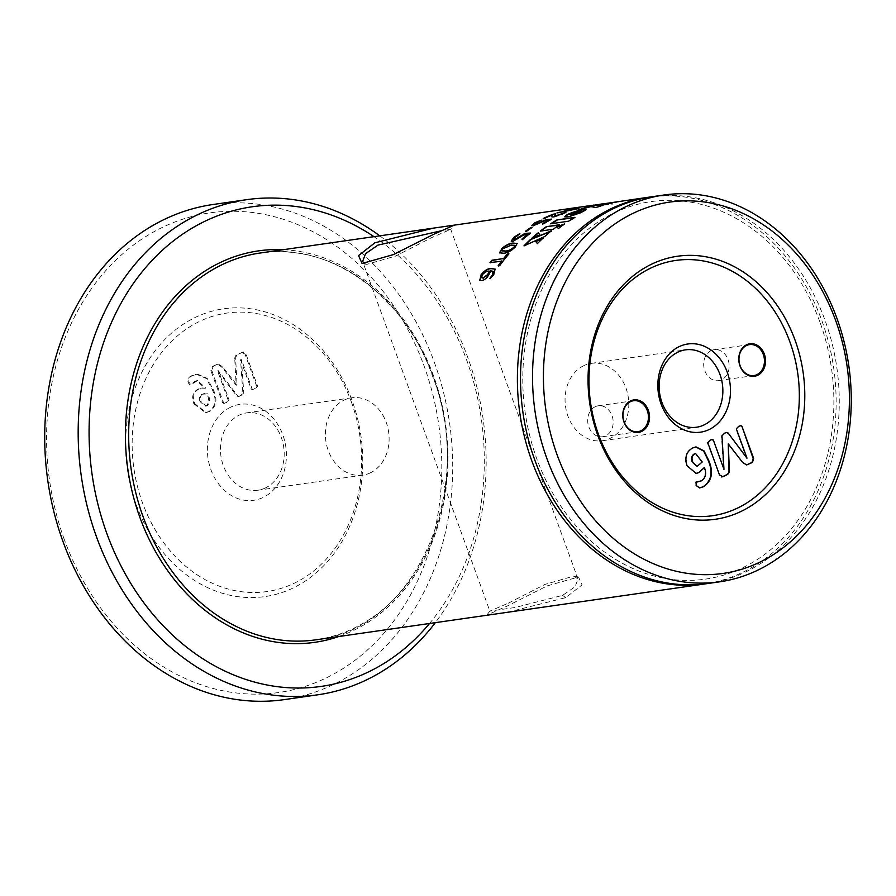 <?xml version="1.0" encoding="UTF-8"?>
<svg xmlns="http://www.w3.org/2000/svg" width="896" height="896" viewBox="0 0 896 896"><rect width="100%" height="100%" fill="white"/><g stroke="black" fill="none" stroke-linecap="round" stroke-linejoin="round"><path stroke-width="0.67" stroke-dasharray="4.48 3.36" d="M508.334 603.165L545.048 584.382L573.798 576.094L577.998 579.018L575.064 586.768L562.598 595.37L515.032 607.51L489.866 611.094L508.334 603.165M507.192 612.338L565.712 597.666L582.075 584.886L578.525 576.99L547.21 585.872L507.114 606.088L486.83 615.115L488.768 614.981M364.762 263.715L366.811 264.376L395.573 256.077L432.275 237.306L450.733 229.387L441.067 230.832M711.144 350.616A15.635 12.678 81.8 0 0 704.256 368.894A15.635 12.678 81.8 0 0 718.659 380.621A15.635 12.678 81.8 0 0 721.728 379.68A15.635 12.678 81.8 0 0 728.605 361.413A15.635 12.678 81.8 0 0 714.213 349.675A15.635 12.678 81.8 0 0 711.144 350.616M583.71 365.714A39.077 31.707 81.8 0 0 566.496 411.387A39.077 31.707 81.8 0 0 602.482 440.731A39.077 31.707 81.8 0 0 610.154 438.379A39.077 31.707 81.8 0 0 627.368 392.706A39.077 31.707 81.8 0 0 591.371 363.362A39.077 31.707 81.8 0 0 583.71 365.714M595.146 406.75A15.635 12.678 81.8 0 0 588.258 425.018A15.635 12.678 81.8 0 0 602.65 436.744A15.635 12.678 81.8 0 0 605.718 435.803A15.635 12.678 81.8 0 0 612.606 417.536A15.635 12.678 81.8 0 0 598.214 405.798A15.635 12.678 81.8 0 0 595.146 406.75M230.496 407.266A48.462 39.312 81.8 0 0 210.941 469.717A48.462 39.312 81.8 0 0 263.29 497.37A48.462 39.312 81.8 0 0 282.856 434.918A48.462 39.312 81.8 0 0 230.496 407.266M265.541 487.872A39.077 31.707 -98.2 0 1 257.88 490.224A39.077 31.707 -98.2 0 1 221.883 460.88A39.077 31.707 -98.2 0 1 239.098 415.206A39.077 31.707 -98.2 0 1 246.77 412.854A39.077 31.707 -98.2 0 1 282.755 442.198A39.077 31.707 -98.2 0 1 265.541 487.872M136.304 504.907A145.376 117.947 81.8 0 0 293.373 587.854A145.376 117.947 81.8 0 0 352.061 400.512A145.376 117.947 81.8 0 0 194.992 317.565A145.376 117.947 81.8 0 0 136.304 504.907M351.299 401.811A140.683 114.15 -98.2 0 1 294.493 583.106A140.683 114.15 -98.2 0 1 142.498 502.835A140.683 114.15 -98.2 0 1 199.293 321.541A140.683 114.15 -98.2 0 1 351.299 401.811M370.462 472.797A39.077 31.707 -98.2 0 1 362.802 475.149A39.077 31.707 -98.2 0 1 326.805 445.816A39.077 31.707 -98.2 0 1 344.019 400.142A39.077 31.707 -98.2 0 1 351.691 397.79A39.077 31.707 -98.2 0 1 387.677 427.123A39.077 31.707 -98.2 0 1 370.462 472.797M64.378 539.706A242.29 196.582 -98.2 0 1 162.21 227.472A242.29 196.582 -98.2 0 1 423.987 365.714A242.29 196.582 -98.2 0 1 326.166 677.947A242.29 196.582 -98.2 0 1 64.378 539.706M284.256 699.619A250.107 202.922 81.8 0 0 434.314 362.253A250.107 202.922 81.8 0 0 213.147 204.49M429.531 623.493A242.29 196.582 81.8 0 0 466.502 359.61A242.29 196.582 81.8 0 0 373.979 236.667M379.781 235.838A250.107 202.922 -98.2 0 1 467.779 357.448A250.107 202.922 -98.2 0 1 435.333 622.653M707.672 583.542A195.395 158.536 81.8 0 0 824.902 319.973A195.395 158.536 81.8 0 0 652.12 196.717M819.851 321.888A190.702 154.728 81.8 0 0 613.805 213.069A190.702 154.728 81.8 0 0 536.805 458.83A190.702 154.728 81.8 0 0 742.862 567.638A190.702 154.728 81.8 0 0 819.851 321.888M706.104 583.755A195.395 158.536 81.8 0 0 821.766 320.421A195.395 158.536 81.8 0 0 650.552 196.952M588.056 205.923L575.019 207.95M589.702 205.71L583.901 206.853L589.702 205.71A195.395 158.536 81.8 0 0 588.09 205.923M586.634 206.237L598.931 204.434A195.395 158.536 81.8 0 0 594.955 204.926L593.734 205.106M586.667 206.539L598.976 204.736A195.082 158.278 81.8 0 0 595 205.24L585.054 206.819C583.442 207.043 583.486 206.987 585.178 206.685L574.022 208.163M596.221 205.666L611.352 204.456C613.323 204.086 612.606 203.941 609.179 204.008L592.446 205.979L603.456 205.688L596.355 205.576L611.341 204.142C613.312 203.784 612.584 203.627 609.157 203.694L593.734 205.408L596.243 205.979M595.594 205.419L596.355 205.576L595.594 205.419M609.291 203.974L608.72 204.434L609.291 203.974M696.92 466.368L702.24 461.978M701.792 462.034L695.453 453.678M695.934 473.491L686.605 465.786C684.04 457.509 685.91 451.606 692.227 448.056L695.755 446.936M697.973 481.869L700.974 480.894C705.286 477.982 706.272 473.536 703.931 467.555M699.339 487.962L695.811 485.587L695.498 482.182L696.226 482.037M710.125 440.171L711.984 439.488M723.52 469.358L721.526 435.915L724.125 433.25L726.387 432.477M746.502 458.237L735.885 428.926L738.248 426.418L740.533 425.667M742.538 462.325L727.81 443.957M746.413 464.968L742.09 462.381M719.488 474.914L707.314 442.758L709.677 440.238M722.434 476.795L719.04 474.981M200.11 401.632C198.677 398.25 199.237 395.774 201.768 394.229L206.83 393.904C209.362 398.765 209.205 402.741 206.349 405.832L205.173 406.202L200.11 401.632L201.018 401.498C199.584 398.115 200.144 395.651 202.675 394.094L201.768 394.229M211.803 370.518L223.53 402.73L224.627 403.301L226.744 402.562L229.074 400.053L218.422 370.776L237.72 395.83L239.064 396.39L241.203 395.573L243.768 392.907L241.45 359.632L252.112 388.92L253.154 389.491L255.315 388.741L257.645 386.221L245.93 354.01L242.648 352.139L238.795 354.01C236.298 355.029 235.278 357.157 235.738 360.382L237.059 385.078L222.544 366.834L218.49 364.056L213.058 366.453L211.803 370.518L210.896 370.653L222.622 402.864L223.53 402.73M222.622 402.864L223.72 403.435L225.837 402.685L228.178 400.187L217.56 370.877L236.813 395.965L238.157 396.525L240.296 395.696L242.872 393.042L240.542 359.766L251.205 389.043L252.246 389.614L254.419 388.864L256.749 386.355L245.022 354.144L241.741 352.274L243.365 351.915L237.888 354.133C235.39 355.152 234.371 357.28 234.842 360.506L235.738 360.382M225.837 402.685L226.744 402.562M234.842 360.506L236.152 385.213L221.637 366.968L217.582 364.179L212.162 366.587L210.896 370.653M212.162 366.587L213.058 366.453M216.115 364.672L217.022 364.538M221.637 366.968L222.544 366.834M236.152 385.213L237.059 385.078M236.253 385.168L237.149 385.034M237.888 354.133L238.795 354.01M245.022 354.144L245.93 354.01M256.749 386.355L257.645 386.221M254.419 388.864L255.315 388.741M251.205 389.043L252.112 388.92M240.542 359.766L241.45 359.632M240.498 359.789L241.405 359.654M242.872 393.042L243.768 392.907M240.296 395.696L241.203 395.573M236.813 395.965L237.72 395.83M217.56 370.877L218.467 370.754M217.515 370.899L218.422 370.776M228.178 400.187L229.074 400.053M202.675 394.094L207.726 393.77C210.269 398.63 210.112 402.618 207.256 405.709L206.349 405.832M207.256 405.709L206.08 406.078L201.018 401.498M207.726 393.77L206.83 393.904M199.08 388.931C193.738 391.832 192.304 396.738 194.768 403.648L206.304 412.518L209.686 411.443C216.586 406.482 217.75 399.146 213.17 389.424L207.166 378.314L197.266 374.091L193.323 375.379C189.885 376.398 188.44 378.661 188.966 382.2L190.859 384.832L197.568 380.565L205.822 388.147L202.261 387.968L198.173 389.054C192.83 391.955 191.397 396.861 193.872 403.771L194.768 403.648M193.872 403.771L205.397 412.653L208.779 411.566C215.69 406.616 216.843 399.269 212.262 389.558L206.259 378.448L196.358 374.226L192.416 375.502C188.978 376.522 187.533 378.795 188.07 382.323L189.739 385.034L190.646 384.899L194.589 381.371L196.672 380.699L204.915 388.282L201.354 388.091L198.173 389.054M208.779 411.566L209.686 411.443M204.915 388.282L205.822 388.147M194.589 381.371L195.485 381.237M188.07 382.323L188.966 382.2M192.416 375.502L193.323 375.379M212.262 389.558L213.17 389.424M574.269 217.75L574.963 217.347M551.309 223.698A195.082 158.278 81.8 0 0 550.715 224.078L550.581 223.798M550.715 224.078L568.658 221.2M575.086 217.638A195.082 158.278 81.8 0 0 568.781 221.48M564.536 223.966L563.595 224.638M557.043 227.058L558.533 228.771A195.082 158.278 81.8 0 1 564.67 224.246M571.805 213.002L568.994 214.144L579.936 211.366M582.064 212.184L582.008 212.285A195.082 158.278 81.8 0 0 582.008 212.285L582.758 211.602M582.859 211.893L583.509 211.243M583.598 211.534L584.158 210.918M584.259 211.21L584.718 210.616M584.819 210.907L585.2 210.347M532.672 237.888A195.082 158.278 81.8 0 0 531.989 238.493L531.821 238.246M531.989 238.493L540.019 235.11M524.72 245.526A195.082 158.278 81.8 0 0 524.149 246.12L544.701 236.533M544.869 236.779A195.082 158.278 81.8 0 1 551.477 231.123L551.32 230.854M551.477 231.123L550.536 231.493M543.133 237.989L543.29 238.235A195.082 158.278 81.8 0 0 537.6 243.846L537.421 243.6M543.29 238.235L542.461 238.605M537.6 243.846L535.674 241.405M540.938 231A195.082 158.278 81.8 0 0 540.478 231.358L540.333 231.09M540.478 231.358L553.392 229.208M559.53 225.053A195.082 158.278 81.8 0 0 553.538 229.477M598.987 204.445L604.979 204.982A195.082 158.278 81.8 0 1 619.931 201.678L608.238 203.784M601.115 204.389A195.082 158.278 81.8 0 0 599.043 204.747M602.75 205.307L602.134 205.498M579.723 209.843A195.082 158.278 81.8 0 0 578.245 210.37L578.155 210.067M578.245 210.37L579.891 209.821M579.981 210.123L590.99 206.595M591.058 206.898L595.963 207.57M602.829 205.61A195.082 158.278 81.8 0 0 596.053 207.872M564.894 216.754L565.97 217.448L570.282 216.642L581.538 212.117M580.933 212.632L580.35 212.486M580.451 212.778L579.779 212.654M579.88 212.946L579.253 213.125M568.837 214.256L568.03 214.592M495.197 269.17L493.909 275.083L490.381 278.611M493.181 271.398L490.818 271.04L489.048 275.005C486.898 278.41 484.534 280.336 481.936 280.784L479.898 280.302M489.373 271.286C487.099 271.174 484.758 272.496 482.362 275.262L481.824 277.749M501.906 261.173L490.235 262.595M508.917 253.814L509.096 254.05A195.082 158.278 81.8 0 0 500.002 265.675L498.669 266.034M517.205 243.589L515.29 247.397C511.067 251.339 507.203 253.355 503.698 253.456L499.643 252.896M514.853 245.459L511.37 245.381L502.891 249.032L501.906 250.88M519.96 233.856L513.856 239.378M530.443 233.05L530.589 233.318A195.082 158.278 81.8 0 0 523.678 239.131L522.29 239.389M527.453 234.786L523.578 235.334L513.117 241.651L511.302 241.214M531.866 227.203L532.235 227.685A195.082 158.278 81.8 0 0 526.96 231.381L525.694 231.538M540.691 220.416L536.693 222.678C534.184 224.134 533.848 224.762 535.696 224.56M551.701 219.117L551.79 219.419A195.082 158.278 81.8 0 0 544.163 223.798L542.752 223.933M548.486 220.562L544.622 221.122L533.445 226.05L531.731 225.702M555.341 213.853L554.422 215.802M565.443 212.33L562.542 214.334L553.851 217.179C551.634 217.358 551.04 216.955 552.07 215.992M552.709 215.118A195.082 158.278 81.8 0 0 544.97 218.523L543.547 218.602M557.301 212.699L559.104 212.475M571.514 209.014L571.581 209.317A195.082 158.278 81.8 0 0 565.914 210.885M571.581 209.317L569.878 209.406L571.424 209.014M569.811 209.104L570.808 208.835M577.819 208.555L578.861 208.242M578.827 208.23L556.942 212.968M575.971 209.16A195.082 158.278 81.8 0 0 575.96 209.16L572.365 209.272A195.082 158.278 81.8 0 0 565.97 211.098L575.96 209.16M591.136 205.811L591.102 205.509A195.395 158.536 81.8 0 0 588.84 205.811L593.779 205.419A195.082 158.278 81.8 0 1 595.728 205.162L591.136 205.811A195.082 158.278 81.8 0 0 588.874 206.114L588.134 206.226A195.082 158.278 81.8 0 1 589.747 206.013M585.01 206.517L585.054 206.819C583.442 207.043 583.486 206.987 585.178 206.685L585.133 206.371M586.757 206.147L587.597 206.035M595.728 205.162L595.694 204.848A195.395 158.536 81.8 0 0 594.014 205.072M595.694 204.848L591.102 205.509M562.598 595.37L565.712 597.666M283.304 249.693A197.736 160.44 -98.2 0 1 433.44 375.603A197.736 160.44 -98.2 0 1 338.856 636.507M315.829 639.822A195.395 158.536 81.8 0 0 433.059 376.253A195.395 158.536 81.8 0 0 260.277 252.997C329.246 241.584 404.23 294.851 432.589 376.208C477.602 489.306 414.59 630.246 315.829 639.822M573.798 576.094L578.525 576.979M366.811 264.376L362.074 263.48M718.659 380.621L753.928 375.558M602.482 440.731L696.55 427.224M602.65 436.744L637.93 431.682M362.802 475.149L257.88 490.224M486.83 615.115L489.866 611.083L362.611 261.453M224.627 403.301L223.72 403.435M217.582 364.179L218.49 364.056M252.246 389.614L253.154 389.491M238.157 396.525L239.064 396.39M206.08 406.078L205.173 406.202M204.523 393.534L203.627 393.669M206.304 412.518L205.397 412.653M201.354 388.091L202.261 387.968M196.672 380.699L197.568 380.565M196.358 374.226L197.266 374.091M577.998 579.018L450.744 229.376L453.768 225.355M351.691 397.79L246.77 412.854M598.214 405.798L633.483 400.736M591.371 363.362L685.44 349.854M714.213 349.675L749.482 344.613"/><path stroke-width="1.34" d="M441.067 230.832L378 245.101L365.534 253.691L362.611 261.453L364.762 263.715M433.496 234.382L393.344 254.61L362.062 263.491L358.546 255.562L374.886 242.805L433.406 228.133L451.64 225.512L453.768 225.355L433.496 234.382M795.021 340.054A132.866 107.8 -98.2 0 1 741.373 511.28A132.866 107.8 -98.2 0 1 597.822 435.467A132.866 107.8 -98.2 0 1 651.459 264.242A132.866 107.8 -98.2 0 1 795.021 340.054M598.461 434.381A128.957 104.63 81.8 0 0 737.789 507.965A128.957 104.63 81.8 0 0 789.858 341.779A128.957 104.63 81.8 0 0 650.53 268.195A128.957 104.63 81.8 0 0 598.461 434.381M746.603 344.758A16.408 13.317 81.8 0 0 739.984 365.915A16.408 13.317 81.8 0 0 757.714 375.278A16.408 13.317 81.8 0 0 764.344 354.133A16.408 13.317 81.8 0 0 746.603 344.758M746.424 345.554A15.635 12.678 81.8 0 0 739.536 363.821A15.635 12.678 81.8 0 0 753.928 375.558A15.635 12.678 81.8 0 0 756.997 374.618A15.635 12.678 81.8 0 0 763.885 356.35A15.635 12.678 81.8 0 0 749.482 344.613A15.635 12.678 81.8 0 0 746.424 345.554M679.09 346.674A44.554 36.142 81.8 0 0 661.102 404.074A44.554 36.142 81.8 0 0 709.229 429.498A44.554 36.142 81.8 0 0 727.216 372.086A44.554 36.142 81.8 0 0 679.09 346.674M677.768 352.206A39.077 31.707 81.8 0 0 660.554 397.88A39.077 31.707 81.8 0 0 696.55 427.224A39.077 31.707 81.8 0 0 704.211 424.861A39.077 31.707 81.8 0 0 721.426 379.198A39.077 31.707 81.8 0 0 685.44 349.854A39.077 31.707 81.8 0 0 677.768 352.206M630.605 400.893A16.408 13.317 81.8 0 0 623.974 422.038A16.408 13.317 81.8 0 0 641.715 431.402A16.408 13.317 81.8 0 0 648.334 410.256A16.408 13.317 81.8 0 0 630.605 400.893M630.414 401.677A15.635 12.678 81.8 0 0 623.538 419.944A15.635 12.678 81.8 0 0 637.93 431.682A15.635 12.678 81.8 0 0 640.998 430.741A15.635 12.678 81.8 0 0 647.875 412.474A15.635 12.678 81.8 0 0 633.483 400.736A15.635 12.678 81.8 0 0 630.414 401.677M246.613 199.685L213.147 204.49A250.107 202.922 81.8 0 0 63.101 541.856A250.107 202.922 81.8 0 0 284.256 699.619L317.722 694.814A250.107 202.922 -98.2 0 1 96.566 537.051A250.107 202.922 -98.2 0 1 246.613 199.685A250.107 202.922 -98.2 0 1 379.781 235.838M373.979 236.667A242.29 196.582 81.8 0 0 149.05 263.704A242.29 196.582 81.8 0 0 106.893 533.602A242.29 196.582 81.8 0 0 429.531 623.493M835.621 320.41A187.578 152.197 81.8 0 0 632.957 213.382A187.578 152.197 81.8 0 0 557.222 455.112A187.578 152.197 81.8 0 0 759.886 562.139A187.578 152.197 81.8 0 0 835.621 320.41M546.896 458.562A195.395 158.536 -98.2 0 1 664.126 194.992A195.395 158.536 -98.2 0 1 836.898 318.248A195.395 158.536 -98.2 0 1 719.678 581.818A195.395 158.536 -98.2 0 1 546.896 458.562M664.126 194.992L652.12 196.717A195.395 158.536 81.8 0 0 534.89 460.286A195.395 158.536 81.8 0 0 707.672 583.542L719.678 581.818M650.552 196.952A195.395 158.536 81.8 0 0 648.984 197.165A195.395 158.536 81.8 0 0 531.765 460.734A195.395 158.536 81.8 0 0 704.547 583.99A195.395 158.536 81.8 0 0 706.104 583.755M574.963 217.347L556.886 219.946A195.395 158.536 81.8 0 0 550.581 223.798L568.658 221.2A195.395 158.536 81.8 0 1 574.963 217.347M564.536 223.966L556.819 226.811L558.387 228.502A195.395 158.536 81.8 0 1 564.536 223.966M579.331 211.422L581.941 211.938L586.04 209.72L583.957 209.418L568.893 213.853A195.395 158.536 81.8 0 0 568.87 213.864L579.331 211.422M538.306 232.702A195.395 158.536 81.8 0 0 531.821 238.246L539.862 234.853L538.451 232.96A195.082 158.278 81.8 0 0 532.672 237.888M523.981 245.874L544.701 236.533A195.395 158.536 81.8 0 1 551.32 230.854L530.141 239.792A195.395 158.536 81.8 0 0 523.981 245.874M543.133 237.989A195.395 158.536 81.8 0 0 537.421 243.6L535.674 241.405L543.133 237.989M559.395 224.784L546.336 226.654A195.395 158.536 81.8 0 0 540.333 231.09L553.392 229.208A195.395 158.536 81.8 0 1 559.395 224.784M602.067 203.918A195.395 158.536 81.8 0 0 598.987 204.445L604.901 204.68A195.395 158.536 81.8 0 1 619.886 201.365L602.112 204.232A195.082 158.278 81.8 0 0 601.115 204.389M602.75 205.307L596.803 204.859A195.395 158.536 81.8 0 0 578.155 210.067L590.99 206.595L595.963 207.57A195.395 158.536 81.8 0 1 602.75 205.307M581.728 212.061L572.074 214.469L568.747 213.92L564.749 216.843L569.296 216.586L581.829 212.352M480.894 275.05C484.322 270.648 487.726 268.464 491.131 268.486L495.096 269.058L493.696 274.882L489.91 278.309L492.352 275.005L493.08 271.298L490.616 270.827L488.846 274.803C486.696 278.219 484.322 280.146 481.723 280.594L479.797 280.213L481.096 275.251C484.523 270.85 487.928 268.666 491.322 268.688L495.197 269.17M490.381 278.611L492.554 275.206L493.181 271.398M501.715 260.949A195.395 158.536 81.8 0 0 498.198 265.698L498.4 265.91A195.082 158.278 81.8 0 1 501.906 261.173L489.989 262.606M490.078 262.618L491.96 260.21L503.608 258.541L492.15 260.434L490.269 262.842M507.326 254.038L508.917 253.814L507.326 254.038A195.395 158.536 81.8 0 0 503.608 258.541M508.917 253.814A195.395 158.536 81.8 0 0 499.8 265.462L498.669 266.034M501.435 248.875C505.803 245.067 509.723 243.141 513.218 243.074L517.138 243.454L515.122 247.162C510.888 251.104 507.024 253.12 503.518 253.221L499.542 252.784L501.614 249.11C505.971 245.314 509.891 243.387 513.374 243.32L517.205 243.589M522.29 239.389L521.898 239.131A195.395 158.536 81.8 0 1 527.296 234.517L523.432 235.077L512.949 241.394L511.202 241.091L514.091 237.126L519.624 233.688L515.592 236.835L513.744 239.277L514.965 239.445L524.944 233.363L530.443 233.05A195.395 158.536 81.8 0 0 523.522 238.874L521.898 239.131L522.446 239.646M514.091 237.126L519.96 233.856M513.856 239.378L515.122 239.702L525.09 233.632L530.443 233.05M530.701 227.606L532.101 227.405L530.701 227.606A195.395 158.536 81.8 0 0 525.426 231.314L525.571 231.582M532.101 227.405A195.395 158.536 81.8 0 0 526.826 231.112L525.694 231.538M542.752 223.933L542.405 223.765A195.395 158.536 81.8 0 1 548.374 220.282L544.51 220.83L533.31 225.77L531.63 225.579L535.058 222.667L541.296 220.158L536.581 222.398C534.061 223.854 533.725 224.482 535.573 224.28L546.246 219.598L551.678 219.128A195.395 158.536 81.8 0 0 544.029 223.518L542.528 224.045M535.058 222.667L541.296 220.158M534.52 224.291L535.696 224.56L546.358 219.878L551.701 219.117M553.112 214.222L555.341 213.853L553.112 214.222A195.395 158.536 81.8 0 0 543.245 218.478L543.357 218.77M555.341 213.853L554.422 215.802M554.546 214.861L556.024 215.734L565.936 212.296M554.635 215.163L556.125 216.026L565.533 212.621L553.739 216.888C551.533 217.056 550.939 216.664 551.97 215.69L552.619 214.816A195.395 158.536 81.8 0 0 544.858 218.232L543.547 218.602M551.634 216.653L552.619 214.816M557.301 212.699L563.942 211.501L557.301 212.699M569.811 209.104L571.514 209.014A195.395 158.536 81.8 0 0 563.864 211.198M572.555 208.499L570.875 209.138L578.861 208.242M572.611 208.802L578.894 208.533L556.942 212.968M648.984 197.165L585.01 206.517C583.386 206.73 583.43 206.685 585.133 206.371L588.09 205.923M451.64 225.512L588.056 205.923M585.01 206.517C583.386 206.73 583.43 206.685 585.133 206.371L585.178 206.685M574.022 208.163L575.075 208.253M694.523 454.003L695.677 453.634L702.24 461.978L697.144 466.346L692.754 462.09C691.398 458.494 691.981 455.806 694.523 454.003L694.075 454.07C691.533 455.874 690.939 458.562 692.306 462.157L692.754 462.09M695.453 453.678L694.075 454.07M692.306 462.157L696.92 466.368M704.379 467.488L699.182 472.483L696.158 473.469L687.053 465.718C684.488 457.442 686.37 451.539 692.675 447.989L695.979 446.902L704.066 450.934L708.747 460.544C713.664 472.203 711.928 480.928 703.539 486.718L699.552 487.939L696.27 485.52L695.957 482.115L701.422 480.827C705.734 477.915 706.72 473.469 704.379 467.488L698.734 472.55L695.934 473.491M696.226 482.037L697.973 481.869M695.755 446.936L703.696 451.102L708.299 460.611C713.205 472.27 711.469 480.995 703.091 486.786L699.339 487.962M741.888 426.194L753.614 458.405L752.472 462.414L746.637 464.946L742.538 462.325L728.269 443.89L729.299 468.653C729.814 471.654 729.008 473.704 726.846 474.813L722.893 476.728L719.488 474.914L707.773 442.702L710.125 440.171L712.242 439.432L713.306 440.003L723.968 469.291L721.974 435.848L724.584 433.182L726.622 432.443L728.034 432.925L746.995 458.147L736.344 428.87L738.696 426.35L740.768 425.622L741.888 426.194L753.155 458.472L752.013 462.482L746.413 464.968M711.984 439.488L712.858 440.07M713.306 440.003L723.968 469.291M726.387 432.477L727.574 432.992M728.034 432.925L746.95 458.17M740.533 425.667L741.44 426.261M728.269 443.89L728.84 468.72C729.366 471.71 728.549 473.76 726.398 474.88L721.795 477.03M435.333 622.653A250.107 202.922 -98.2 0 1 317.722 694.814M488.768 614.981L704.547 583.99M574.269 217.75L556.886 219.946M557.01 220.226A195.082 158.278 81.8 0 0 551.309 223.698M563.595 224.638L557.043 227.058M585.178 209.597L584.584 209.339M584.662 209.642L583.957 209.418M584.046 209.72L583.251 209.53M583.33 209.832L582.467 209.675M582.557 209.966L581.627 209.843M581.717 210.134L580.742 210.034M580.832 210.336L579.813 210.258M579.902 210.549L578.838 210.493M578.928 210.795L577.842 210.762M577.931 211.053L576.822 211.042M576.912 211.333L575.792 211.344M575.882 211.635L574.762 211.658M574.851 211.96L573.731 211.994M573.821 212.285L572.712 212.341M572.802 212.643L571.704 212.71M571.805 213.002L570.73 213.08M540.019 235.11L538.451 232.96M551.477 231.123L530.141 239.792M530.298 240.05A195.082 158.278 81.8 0 0 524.72 245.526M543.29 238.235L535.842 241.651M558.869 225.154L546.336 226.654M546.47 226.934A195.082 158.278 81.8 0 0 540.938 231M606.693 203.795L602.112 204.232M608.238 203.784L606.76 204.098M602.829 205.61L596.803 204.859M596.859 205.173A195.082 158.278 81.8 0 0 579.723 209.843M579.152 212.834L579.779 212.654M579.253 213.125L578.458 213.024M578.558 213.315L577.718 213.226M577.819 213.517L576.946 213.438M577.046 213.73L576.139 213.64M576.24 213.931L575.322 213.842M575.422 214.133L574.493 214.021M574.594 214.312L573.675 214.2M573.776 214.491L572.858 214.346M572.97 214.637L572.074 214.469M572.186 214.76L571.368 214.558M571.469 214.85L570.763 214.614M570.864 214.906L570.248 214.637M568.848 214.211L567.93 214.301M568.03 214.592L567.202 214.67M567.302 214.962L566.563 215.029M566.664 215.32L566.026 215.354M566.126 215.645L565.566 215.678M479.898 280.302L481.096 275.251M481.824 277.749L483.358 278.118L488.006 274.646L489.171 271.074C486.898 270.962 484.557 272.294 482.149 275.061L481.712 277.659L483.146 277.917L487.805 274.445L489.171 271.074M507.506 254.274A195.082 158.278 81.8 0 0 503.787 258.765M499.643 252.896L501.614 249.11M501.906 250.88L505.579 251.227C508.122 251.272 510.933 250.029 514.002 247.486L514.853 245.459M514.002 247.486L514.786 245.325L511.202 245.134L502.723 248.786L501.794 250.768L505.4 250.992C507.942 251.037 510.754 249.794 513.834 247.24M527.296 234.517L527.453 234.786A195.082 158.278 81.8 0 0 522.054 239.389M511.302 241.214L514.237 237.384M530.835 227.886A195.082 158.278 81.8 0 0 525.627 231.549M534.509 224.459L535.696 224.56M548.374 220.282L548.486 220.562A195.082 158.278 81.8 0 0 542.696 223.944M531.731 225.702L535.181 222.947M553.202 214.525A195.082 158.278 81.8 0 0 543.76 218.568M554.814 214.099L555.43 214.144M551.712 216.787L552.07 215.992M565.914 210.885A195.082 158.278 81.8 0 0 563.942 211.501M575.971 209.16L572.298 208.97A195.395 158.536 81.8 0 0 565.891 210.795L575.882 208.858A195.395 158.536 81.8 0 0 575.882 208.858L575.96 209.16M591.774 205.71L593.779 205.419M587.642 206.349L593.734 205.106A195.395 158.536 81.8 0 1 594.014 205.072M586.802 206.45L591.73 205.408M338.856 636.507A197.736 160.44 -98.2 0 1 139.955 517.597A197.736 160.44 -98.2 0 1 283.304 249.693M433.406 228.133L260.277 252.997A195.395 158.536 81.8 0 0 143.046 516.566A195.395 158.536 81.8 0 0 315.829 639.822L488.958 614.958"/></g></svg>
